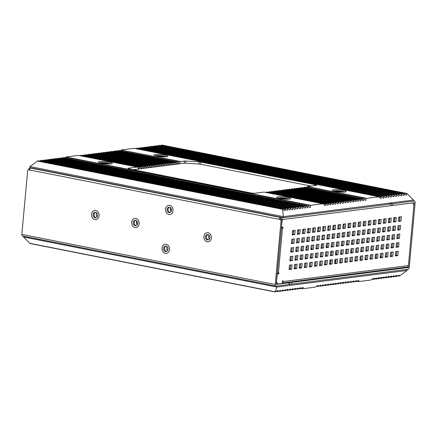 <?xml version="1.0" encoding="UTF-8"?>
<svg xmlns="http://www.w3.org/2000/svg" width="437" height="437" viewBox="0 0 437 437"><rect width="100%" height="100%" fill="white"/><g stroke="black" fill="none" stroke-linecap="round" stroke-linejoin="round"><path stroke-width="0.66" d="M207.242 241.808A4.61 3.753 82.7 0 1 203.888 237.138A4.61 3.753 82.7 0 1 207.072 232.703A4.61 3.753 82.7 0 1 208.072 232.735A4.61 3.753 82.7 0 1 211.426 237.406A4.61 3.753 82.7 0 1 208.241 241.847A4.61 3.753 82.7 0 1 207.242 241.808M207.903 234.576A2.742 2.234 82.7 0 1 209.897 237.351A2.742 2.234 82.7 0 1 208.007 239.995A2.742 2.234 82.7 0 1 207.411 239.973A2.742 2.234 82.7 0 1 205.417 237.193A2.742 2.234 82.7 0 1 207.307 234.554A2.742 2.234 82.7 0 1 207.903 234.576A2.742 2.234 82.7 0 1 209.897 237.351A2.742 2.234 82.7 0 1 208.007 239.995A2.742 2.234 82.7 0 1 207.411 239.973A2.742 2.234 82.7 0 1 205.417 237.193A2.742 2.234 82.7 0 1 207.307 234.554A2.742 2.234 82.7 0 1 207.903 234.576M208.995 235.166A2.742 2.234 -97.3 0 0 209.481 238.979M165.934 246.069A2.742 2.234 -97.3 0 0 164.558 248.888A2.742 2.234 -97.3 0 0 166.53 251.357A2.742 2.234 -97.3 0 0 166.612 251.368M166.011 246.086A2.742 2.234 82.7 0 1 168.005 248.861A2.742 2.234 82.7 0 1 166.115 251.504A2.742 2.234 82.7 0 1 165.519 251.483A2.742 2.234 82.7 0 1 163.525 248.702A2.742 2.234 82.7 0 1 165.415 246.064A2.742 2.234 82.7 0 1 166.011 246.086A2.742 2.234 82.7 0 1 168.005 248.861A2.742 2.234 82.7 0 1 166.115 251.504A2.742 2.234 82.7 0 1 165.519 251.483A2.742 2.234 82.7 0 1 163.525 248.702A2.742 2.234 82.7 0 1 165.415 246.064A2.742 2.234 82.7 0 1 166.011 246.086M95.485 212.349A2.742 2.234 -97.3 0 0 94.102 215.168A2.742 2.234 -97.3 0 0 96.08 217.637A2.742 2.234 -97.3 0 0 96.156 217.648M95.561 212.366A2.742 2.234 82.7 0 1 97.555 215.146A2.742 2.234 82.7 0 1 95.659 217.784A2.742 2.234 82.7 0 1 95.069 217.763A2.742 2.234 82.7 0 1 93.07 214.982A2.742 2.234 82.7 0 1 94.966 212.344A2.742 2.234 82.7 0 1 95.561 212.366A2.742 2.234 82.7 0 1 97.555 215.146A2.742 2.234 82.7 0 1 95.659 217.784A2.742 2.234 82.7 0 1 95.069 217.763A2.742 2.234 82.7 0 1 93.07 214.982A2.742 2.234 82.7 0 1 94.966 212.344A2.742 2.234 82.7 0 1 95.561 212.366M169.474 207.187A2.742 2.234 -97.3 0 0 168.092 210.006A2.742 2.234 -97.3 0 0 170.069 212.469A2.742 2.234 -97.3 0 0 170.146 212.486M169.551 207.198A2.742 2.234 82.7 0 1 171.544 209.978A2.742 2.234 82.7 0 1 169.649 212.622A2.742 2.234 82.7 0 1 169.059 212.601A2.742 2.234 82.7 0 1 167.06 209.82A2.742 2.234 82.7 0 1 168.955 207.176A2.742 2.234 82.7 0 1 169.551 207.198A2.742 2.234 82.7 0 1 171.544 209.978A2.742 2.234 82.7 0 1 169.649 212.622A2.742 2.234 82.7 0 1 169.059 212.601A2.742 2.234 82.7 0 1 167.06 209.82A2.742 2.234 82.7 0 1 168.955 207.176A2.742 2.234 82.7 0 1 169.551 207.198M135.607 220.281A2.742 2.234 -97.3 0 0 134.225 223.099A2.742 2.234 -97.3 0 0 136.202 225.568A2.742 2.234 -97.3 0 0 136.278 225.579M135.683 220.297A2.742 2.234 82.7 0 1 137.677 223.078A2.742 2.234 82.7 0 1 135.781 225.716A2.742 2.234 82.7 0 1 135.191 225.694A2.742 2.234 82.7 0 1 133.192 222.919A2.742 2.234 82.7 0 1 135.088 220.275A2.742 2.234 82.7 0 1 135.683 220.297A2.742 2.234 82.7 0 1 137.677 223.078A2.742 2.234 82.7 0 1 135.781 225.716A2.742 2.234 82.7 0 1 135.191 225.694A2.742 2.234 82.7 0 1 133.192 222.919A2.742 2.234 82.7 0 1 135.088 220.275A2.742 2.234 82.7 0 1 135.683 220.297M207.826 234.56A2.742 2.234 -97.3 0 0 206.45 237.378A2.742 2.234 -97.3 0 0 208.422 239.847A2.742 2.234 -97.3 0 0 208.498 239.858M280.849 219.308L281.264 219.39A1.098 0.896 82.7 0 1 282.056 220.647L276.255 284.372L289.152 282.728A2.196 0.333 -174.8 0 0 289.556 282.575A2.196 0.333 -174.8 0 0 288.633 282.215L288.524 282.193M281.772 217.44L281.013 217.539A1.753 1.431 82.7 0 1 282.28 219.549L391.131 205.658A1.753 1.431 -97.3 0 0 390.558 204.024M391.131 205.658L412.2 202.97M31.038 167.874L30.087 167.994A1.753 1.431 -97.3 0 1 30.47 168.01L30.699 168.098A1.753 0.983 101.2 0 0 29.53 169.955L279.358 219.341A1.753 0.983 -78.8 0 1 280.527 217.484L280.499 219.199M22.702 236.007A1.753 0.983 -78.8 0 1 22.522 236.002A1.753 0.983 -78.8 0 1 21.85 234.407L27.651 170.681A1.098 0.896 82.7 0 1 28.4 169.769L29.416 169.638A1.098 0.896 82.7 0 1 29.574 169.638M280.368 219.216L279.358 219.341L280.248 219.521A1.098 0.896 82.7 0 1 281.046 220.778L282.056 220.647M277.244 273.535L277.462 273.01M281.412 227.737L281.619 227.322M297.351 233.817L298.411 233.68L298.761 229.829M292.293 234.461L293.353 234.325L293.702 230.474M302.409 233.172L303.469 233.036L303.819 229.185M307.462 232.528L308.522 232.391L308.872 228.54M312.521 231.883L313.58 231.747L313.93 227.895M317.579 231.233L318.639 231.102L318.988 227.251M322.637 230.589L323.697 230.452L324.046 226.606M327.69 229.944L328.75 229.807L329.099 225.956M332.748 229.299L333.808 229.163L334.158 225.312M337.806 228.655L338.866 228.518L339.216 224.667M342.865 228.01L343.924 227.874L344.274 224.023M347.918 227.366L348.977 227.229L349.327 223.378M352.976 226.716L354.036 226.585L354.385 222.733M358.034 226.071L359.094 225.94L359.443 222.089M363.092 225.426L364.152 225.29L364.502 221.439M368.145 224.782L369.205 224.645L369.555 220.794M373.203 224.137L374.263 224.001L374.613 220.15M378.262 223.493L379.321 223.356L379.671 219.505M383.32 222.848L384.38 222.712L384.729 218.861M388.373 222.198L389.433 222.067L389.782 218.216M393.431 221.554L394.491 221.422L394.84 217.571M398.489 220.909L399.549 220.772L399.899 216.921M291.506 243.103L292.566 242.967L292.916 239.115M296.565 242.459L297.624 242.322L297.974 238.471M301.623 241.814L302.683 241.677L303.032 237.826M306.676 241.164L307.735 241.033L308.09 237.182M311.734 240.519L312.794 240.388L313.143 236.537M316.792 239.875L317.852 239.738L318.202 235.893M321.851 239.23L322.91 239.094L323.26 235.243M326.903 238.586L327.963 238.449L328.318 234.598M331.962 237.941L333.021 237.804L333.371 233.953M337.02 237.296L338.08 237.16L338.429 233.309M342.078 236.652L343.138 236.515L343.487 232.664M347.131 236.002L348.191 235.871L348.54 232.02M352.189 235.357L353.249 235.226L353.599 231.375M357.248 234.713L358.307 234.576L358.657 230.725M362.306 234.068L363.366 233.932L363.715 230.081M367.359 233.424L368.418 233.287L368.768 229.436M372.417 232.779L373.477 232.642L373.826 228.791M377.475 232.134L378.535 231.998L378.884 228.147M382.533 231.484L383.593 231.353L383.943 227.502M387.586 230.84L388.646 230.709L388.996 226.858M392.644 230.195L393.704 230.059L394.054 226.208M397.703 229.551L398.762 229.414L399.112 225.563M290.72 251.745L291.779 251.608L292.129 247.757M295.778 251.1L296.838 250.964L297.187 247.113M300.836 250.45L301.896 250.319L302.246 246.468M305.895 249.806L306.949 249.674L307.304 245.823M310.947 249.161L312.007 249.024L312.357 245.173M316.006 248.516L317.065 248.38L317.415 244.529M321.064 247.872L322.124 247.735L322.473 243.884M326.117 247.227L327.176 247.091L327.531 243.24M331.175 246.583L332.235 246.446L332.584 242.595M336.233 245.933L337.293 245.802L337.643 241.951M341.292 245.288L342.351 245.157L342.701 241.306M346.344 244.644L347.404 244.507L347.759 240.661M351.403 243.999L352.462 243.862L352.812 240.011M356.461 243.354L357.521 243.218L357.87 239.367M361.519 242.71L362.579 242.573L362.928 238.722M366.572 242.065L367.632 241.929L367.987 238.078M371.63 241.421L372.69 241.284L373.04 237.433M376.689 240.771L377.748 240.64L378.098 236.788M381.747 240.126L382.807 239.995L383.156 236.144M386.8 239.481L387.859 239.345L388.214 235.494M391.858 238.837L392.918 238.7L393.267 234.849M396.916 238.192L397.976 238.056L398.326 234.205M289.933 260.386L290.993 260.25L291.342 256.399M294.991 259.736L296.051 259.605L296.401 255.754M300.05 259.092L301.109 258.961L301.459 255.11M305.108 258.447L306.162 258.311L306.517 254.46M310.161 257.803L311.22 257.666L311.57 253.815M315.219 257.158L316.279 257.022L316.628 253.17M320.277 256.514L321.337 256.377L321.687 252.526M325.336 255.869L326.39 255.732L326.745 251.881M330.388 255.219L331.448 255.088L331.798 251.237M335.447 254.574L336.506 254.443L336.856 250.592M340.505 253.93L341.565 253.793L341.914 249.942M345.563 253.285L346.617 253.149L346.973 249.298M350.616 252.641L351.676 252.504L352.025 248.653M355.674 251.996L356.734 251.859L357.084 248.008M360.733 251.351L361.792 251.215L362.142 247.364M365.791 250.707L366.845 250.57L367.2 246.719M370.844 250.057L371.903 249.926L372.253 246.075M375.902 249.412L376.962 249.276L377.311 245.43M380.96 248.768L382.02 248.631L382.37 244.78M386.013 248.123L387.073 247.987L387.428 244.136M391.071 247.479L392.131 247.342L392.481 243.491M396.13 246.834L397.189 246.697L397.539 242.846M289.147 269.023L290.206 268.892L290.556 265.041M294.205 268.378L295.265 268.247L295.614 264.396M299.263 267.734L300.323 267.597L300.672 263.746M304.321 267.089L305.376 266.952L305.731 263.101M309.374 266.444L310.434 266.308L310.783 262.457M314.432 265.8L315.492 265.663L315.842 261.812M319.491 265.155L320.55 265.019L320.9 261.168M324.549 264.505L325.603 264.374L325.958 260.523M329.602 263.861L330.662 263.73L331.011 259.878M334.66 263.216L335.72 263.079L336.069 259.228M339.718 262.571L340.778 262.435L341.128 258.584M344.777 261.927L345.831 261.79L346.186 257.939M349.829 261.282L350.889 261.146L351.239 257.295M354.888 260.638L355.947 260.501L356.297 256.65M359.946 259.988L361.006 259.857L361.355 256.006M365.004 259.343L366.059 259.212L366.414 255.361M370.057 258.699L371.117 258.562L371.466 254.711M375.115 258.054L376.175 257.917L376.525 254.066M380.174 257.409L381.233 257.273L381.583 253.422M385.232 256.765L386.286 256.628L386.641 252.777M390.285 256.12L391.344 255.984L391.694 252.133M395.343 255.476L396.403 255.339L396.752 251.488M281.013 217.539L280.652 217.468M30.087 167.994A1.753 1.431 -97.3 0 0 28.886 169.458L28.864 169.709M137.092 221.259L136.557 221.324M28.4 169.769A1.098 0.896 82.7 0 1 28.64 169.775L29.53 169.955M289.556 282.575L289.398 284.301A2.196 0.333 5.2 0 1 288.994 284.454L276.097 286.098A1.753 0.983 -78.8 0 1 275.916 286.093A1.753 0.983 -78.8 0 1 275.244 284.503L281.046 220.778M282.378 282.974L407.213 267.045A1.753 1.431 -97.3 0 0 408.42 265.587L283.007 281.586L283.083 280.723L282.581 280.789L282.346 283.384L277.664 283.979L276.315 283.711M283.007 281.586A1.753 1.431 82.7 0 1 282.395 282.799M408.42 265.587L413.921 205.1L412.856 203.101M282.28 219.549L281.45 227.3M281.586 227.715L283.012 227.999L283.089 227.131L281.57 227.327M281.379 228.07L283.012 227.999M277.419 273.513L278.844 273.791L278.921 272.928L278.418 272.994L282.504 228.059M277.293 273.005L278.418 272.994M277.205 273.961L278.844 273.791M277.326 273.988L276.474 281.958M276.599 281.98L277.664 283.979M299.837 233.964L297.307 234.287L297.701 229.966L300.23 229.643L299.837 233.964L298.411 233.68M294.778 234.609L292.249 234.931L292.643 230.61L295.172 230.288L294.778 234.609L293.353 234.325M304.895 233.32L302.366 233.642L302.759 229.321L305.288 228.999L304.895 233.32L303.469 233.036M309.948 232.675L307.424 232.997L307.817 228.677L310.341 228.354L309.948 232.675L308.522 232.391M315.006 232.025L312.477 232.347L312.87 228.032L315.399 227.704L315.006 232.025L313.58 231.747M320.064 231.381L317.535 231.703L317.928 227.382L320.458 227.06L320.064 231.381L318.639 231.102M325.123 230.736L322.593 231.058L322.987 226.737L325.516 226.415L325.123 230.736L323.697 230.452M330.175 230.091L327.652 230.414L328.045 226.093L330.569 225.771L330.175 230.091L328.75 229.807M335.234 229.447L332.704 229.769L333.098 225.448L335.627 225.126L335.234 229.447L333.808 229.163M340.292 228.802L337.763 229.125L338.156 224.804L340.685 224.481L340.292 228.802L338.866 228.518M345.35 228.158L342.821 228.48L343.214 224.159L345.743 223.837L345.35 228.158L343.924 227.874M350.403 227.508L347.879 227.835L348.273 223.515L350.796 223.192L350.403 227.508L348.977 227.229M355.461 226.863L352.932 227.185L353.325 222.865L355.855 222.542L355.461 226.863L354.036 226.585M360.52 226.219L357.99 226.541L358.384 222.22L360.913 221.898L360.52 226.219L359.094 225.94M365.578 225.574L363.049 225.896L363.442 221.575L365.971 221.253L365.578 225.574L364.152 225.29M370.631 224.929L368.107 225.252L368.5 220.931L371.024 220.609L370.631 224.929L369.205 224.645M375.689 224.285L373.16 224.607L373.553 220.286L376.082 219.964L375.689 224.285L374.263 224.001M380.747 223.64L378.218 223.963L378.611 219.642L381.14 219.319L380.747 223.64L379.321 223.356M385.805 222.99L383.276 223.318L383.67 218.997L386.199 218.675L385.805 222.99L384.38 222.712M390.858 222.346L388.335 222.668L388.728 218.347L391.252 218.025L390.858 222.346L389.433 222.067M395.917 221.701L393.387 222.023L393.781 217.702L396.31 217.38L395.917 221.701L394.491 221.422M400.975 221.056L398.446 221.379L398.839 217.058L401.368 216.736L400.975 221.056L399.549 220.772M293.992 243.251L291.463 243.573L291.856 239.252L294.385 238.93L293.992 243.251L292.566 242.967M299.05 242.606L296.521 242.928L296.914 238.607L299.443 238.285L299.05 242.606L297.624 242.322M304.108 241.961L301.579 242.284L301.972 237.963L304.502 237.641L304.108 241.961L302.683 241.677M309.167 241.311L306.637 241.634L307.031 237.318L309.554 236.991L309.167 241.311L307.735 241.033M314.219 240.667L311.69 240.989L312.084 236.668L314.613 236.346L314.219 240.667L312.794 240.388M319.278 240.022L316.749 240.345L317.142 236.024L319.671 235.701L319.278 240.022L317.852 239.738M324.336 239.378L321.807 239.7L322.2 235.379L324.729 235.057L324.336 239.378L322.91 239.094M329.394 238.733L326.865 239.055L327.258 234.735L329.782 234.412L329.394 238.733L327.963 238.449M334.447 238.089L331.918 238.411L332.311 234.09L334.84 233.768L334.447 238.089L333.021 237.804M339.505 237.444L336.976 237.766L337.369 233.445L339.899 233.123L339.505 237.444L338.08 237.16M344.564 236.794L342.034 237.116L342.428 232.801L344.957 232.473L344.564 236.794L343.138 236.515M349.616 236.149L347.093 236.472L347.486 232.151L350.01 231.828L349.616 236.149L348.191 235.871M354.675 235.505L352.146 235.827L352.539 231.506L355.068 231.184L354.675 235.505L353.249 235.226M359.733 234.86L357.204 235.182L357.597 230.862L360.126 230.539L359.733 234.86L358.307 234.576M364.791 234.216L362.262 234.538L362.655 230.217L365.185 229.895L364.791 234.216L363.366 233.932M369.844 233.571L367.32 233.893L367.714 229.572L370.237 229.25L369.844 233.571L368.418 233.287M374.902 232.926L372.373 233.249L372.766 228.928L375.296 228.606L374.902 232.926L373.477 232.642M379.961 232.276L377.431 232.604L377.825 228.283L380.354 227.961L379.961 232.276L378.535 231.998M385.019 231.632L382.49 231.954L382.883 227.633L385.412 227.311L385.019 231.632L383.593 231.353M390.072 230.987L387.548 231.31L387.941 226.989L390.465 226.666L390.072 230.987L388.646 230.709M395.13 230.343L392.601 230.665L392.994 226.344L395.523 226.022L395.13 230.343L393.704 230.059M400.188 229.698L397.659 230.02L398.052 225.7L400.582 225.377L400.188 229.698L398.762 229.414M293.205 251.892L290.676 252.215L291.069 247.894L293.598 247.571L293.205 251.892L291.779 251.608M298.263 251.242L295.734 251.57L296.128 247.249L298.657 246.927L298.263 251.242L296.838 250.964M303.322 250.598L300.793 250.92L301.186 246.605L303.715 246.277L303.322 250.598L301.896 250.319M308.38 249.953L305.851 250.275L306.244 245.955L308.773 245.632L308.38 249.953L306.949 249.674M313.433 249.308L310.904 249.631L311.297 245.31L313.826 244.988L313.433 249.308L312.007 249.024M318.491 248.664L315.962 248.986L316.355 244.665L318.884 244.343L318.491 248.664L317.065 248.38M323.549 248.019L321.02 248.342L321.413 244.021L323.943 243.699L323.549 248.019L322.124 247.735M328.608 247.375L326.078 247.697L326.472 243.376L329.001 243.054L328.608 247.375L327.176 247.091M333.66 246.73L331.131 247.052L331.525 242.732L334.054 242.409L333.66 246.73L332.235 246.446M338.719 246.08L336.19 246.402L336.583 242.087L339.112 241.759L338.719 246.08L337.293 245.802M343.777 245.436L341.248 245.758L341.641 241.437L344.17 241.115L343.777 245.436L342.351 245.157M348.835 244.791L346.306 245.113L346.699 240.792L349.229 240.47L348.835 244.791L347.404 244.507M353.888 244.146L351.359 244.469L351.752 240.148L354.281 239.826L353.888 244.146L352.462 243.862M358.946 243.502L356.417 243.824L356.811 239.503L359.34 239.181L358.946 243.502L357.521 243.218M364.005 242.857L361.475 243.18L361.869 238.859L364.398 238.536L364.005 242.857L362.579 242.573M369.063 242.213L366.534 242.535L366.927 238.214L369.451 237.892L369.063 242.213L367.632 241.929M374.116 241.563L371.587 241.885L371.98 237.57L374.509 237.242L374.116 241.563L372.69 241.284M379.174 240.918L376.645 241.24L377.038 236.92L379.567 236.597L379.174 240.918L377.748 240.64M384.232 240.274L381.703 240.596L382.096 236.275L384.626 235.953L384.232 240.274L382.807 239.995M389.291 239.629L386.761 239.951L387.155 235.63L389.678 235.308L389.291 239.629L387.859 239.345M394.343 238.984L391.814 239.307L392.207 234.986L394.737 234.664L394.343 238.984L392.918 238.7M399.402 238.34L396.872 238.662L397.266 234.341L399.795 234.019L399.402 238.34L397.976 238.056M292.419 260.528L289.889 260.856L290.283 256.535L292.812 256.213L292.419 260.528L290.993 260.25M297.477 259.884L294.948 260.206L295.341 255.885L297.87 255.563L297.477 259.884L296.051 259.605M302.535 259.239L300.006 259.562L300.399 255.241L302.928 254.918L302.535 259.239L301.109 258.961M307.593 258.595L305.064 258.917L305.458 254.596L307.987 254.274L307.593 258.595L306.162 258.311M312.646 257.95L310.117 258.272L310.51 253.952L313.039 253.629L312.646 257.95L311.22 257.666M317.704 257.306L315.175 257.628L315.569 253.307L318.098 252.985L317.704 257.306L316.279 257.022M322.763 256.661L320.234 256.983L320.627 252.662L323.156 252.34L322.763 256.661L321.337 256.377M327.821 256.011L325.292 256.339L325.685 252.018L328.214 251.696L327.821 256.011L326.39 255.732M332.874 255.366L330.345 255.689L330.738 251.373L333.267 251.046L332.874 255.366L331.448 255.088M337.932 254.722L335.403 255.044L335.796 250.723L338.325 250.401L337.932 254.722L336.506 254.443M342.99 254.077L340.461 254.4L340.855 250.079L343.384 249.756L342.99 254.077L341.565 253.793M348.049 253.433L345.52 253.755L345.913 249.434L348.442 249.112L348.049 253.433L346.617 253.149M353.101 252.788L350.572 253.11L350.966 248.79L353.495 248.467L353.101 252.788L351.676 252.504M358.16 252.144L355.631 252.466L356.024 248.145L358.553 247.823L358.16 252.144L356.734 251.859M363.218 251.499L360.689 251.821L361.082 247.5L363.611 247.178L363.218 251.499L361.792 251.215M368.276 250.849L365.747 251.171L366.14 246.856L368.67 246.528L368.276 250.849L366.845 250.57M373.329 250.204L370.8 250.527L371.193 246.206L373.722 245.884L373.329 250.204L371.903 249.926M378.387 249.56L375.858 249.882L376.252 245.561L378.781 245.239L378.387 249.56L376.962 249.276M383.446 248.915L380.917 249.237L381.31 244.917L383.839 244.594L383.446 248.915L382.02 248.631M388.504 248.271L385.975 248.593L386.368 244.272L388.897 243.95L388.504 248.271L387.073 247.987M393.557 247.626L391.028 247.948L391.421 243.627L393.95 243.305L393.557 247.626L392.131 247.342M398.615 246.981L396.086 247.304L396.479 242.983L399.008 242.661L398.615 246.981L397.189 246.697M291.632 269.17L289.108 269.492L289.502 265.172L292.025 264.849L291.632 269.17L290.206 268.892M296.69 268.526L294.161 268.848L294.554 264.527L297.084 264.205L296.69 268.526L295.265 268.247M301.748 267.881L299.219 268.203L299.613 263.882L302.142 263.56L301.748 267.881L300.323 267.597M306.807 267.236L304.278 267.559L304.671 263.238L307.2 262.916L306.807 267.236L305.376 266.952M311.86 266.592L309.336 266.914L309.724 262.593L312.253 262.271L311.86 266.592L310.434 266.308M316.918 265.947L314.389 266.27L314.782 261.949L317.311 261.626L316.918 265.947L315.492 265.663M321.976 265.297L319.447 265.625L319.84 261.304L322.369 260.982L321.976 265.297L320.55 265.019M327.034 264.653L324.505 264.975L324.899 260.654L327.428 260.332L327.034 264.653L325.603 264.374M332.087 264.008L329.564 264.33L329.951 260.01L332.481 259.687L332.087 264.008L330.662 263.73M337.146 263.364L334.616 263.686L335.01 259.365L337.539 259.043L337.146 263.364L335.72 263.079M342.204 262.719L339.675 263.041L340.068 258.72L342.597 258.398L342.204 262.719L340.778 262.435M347.262 262.074L344.733 262.397L345.126 258.076L347.655 257.754L347.262 262.074L345.831 261.79M352.315 261.43L349.786 261.752L350.179 257.431L352.708 257.109L352.315 261.43L350.889 261.146M357.373 260.785L354.844 261.108L355.237 256.787L357.766 256.464L357.373 260.785L355.947 260.501M362.431 260.135L359.902 260.457L360.296 256.142L362.825 255.814L362.431 260.135L361.006 259.857M367.49 259.491L364.961 259.813L365.354 255.492L367.883 255.17L367.49 259.491L366.059 259.212M372.543 258.846L370.013 259.168L370.407 254.847L372.936 254.525L372.543 258.846L371.117 258.562M377.601 258.201L375.072 258.524L375.465 254.203L377.994 253.881L377.601 258.201L376.175 257.917M382.659 257.557L380.13 257.879L380.523 253.558L383.052 253.236L382.659 257.557L381.233 257.273M387.717 256.912L385.188 257.235L385.581 252.914L388.111 252.591L387.717 256.912L386.286 256.628M392.77 256.268L390.241 256.59L390.634 252.269L393.163 251.947L392.77 256.268L391.344 255.984M397.828 255.618L395.299 255.94L395.693 251.625L398.222 251.297L397.828 255.618L396.403 255.339M137.671 222.892L136.41 223.056M168.89 214.436A4.61 3.753 82.7 0 1 165.536 209.765A4.61 3.753 82.7 0 1 168.72 205.33A4.61 3.753 82.7 0 1 169.714 205.363A4.61 3.753 82.7 0 1 173.068 210.033A4.61 3.753 82.7 0 1 169.889 214.474A4.61 3.753 82.7 0 1 168.89 214.436M170.643 207.793A2.742 2.234 -97.3 0 0 171.129 211.606M94.9 219.598A4.61 3.753 82.7 0 1 91.546 214.933A4.61 3.753 82.7 0 1 94.731 210.492A4.61 3.753 82.7 0 1 95.725 210.53A4.61 3.753 82.7 0 1 99.079 215.201A4.61 3.753 82.7 0 1 95.9 219.636A4.61 3.753 82.7 0 1 94.9 219.598M96.653 212.956A2.742 2.234 -97.3 0 0 97.14 216.768M165.35 253.318A4.61 3.753 82.7 0 1 162.001 248.648A4.61 3.753 82.7 0 1 165.181 244.212A4.61 3.753 82.7 0 1 166.18 244.245A4.61 3.753 82.7 0 1 169.534 248.915A4.61 3.753 82.7 0 1 166.35 253.356A4.61 3.753 82.7 0 1 165.35 253.318M167.103 246.676A2.742 2.234 -97.3 0 0 167.59 250.488M135.022 227.535A4.61 3.753 82.7 0 1 131.668 222.865A4.61 3.753 82.7 0 1 134.853 218.424A4.61 3.753 82.7 0 1 135.847 218.462A4.61 3.753 82.7 0 1 139.201 223.132A4.61 3.753 82.7 0 1 136.022 227.568A4.61 3.753 82.7 0 1 135.022 227.535M136.776 220.887A2.742 2.234 -97.3 0 0 137.262 224.7M171.544 209.957L170.239 209.694M399.817 217.834L398.757 217.97M394.758 218.478L393.699 218.615M389.7 219.128L388.64 219.259M384.642 219.773L383.588 219.904M379.589 220.417L378.529 220.554M374.531 221.062L373.471 221.198M369.473 221.706L368.413 221.843M364.42 222.351L363.36 222.488M359.361 222.996L358.302 223.132M354.303 223.646L353.243 223.777M349.245 224.29L348.185 224.421M344.192 224.935L343.132 225.071M339.134 225.579L338.074 225.716M334.076 226.224L333.016 226.361M329.017 226.869L327.958 227.005M323.964 227.513L322.905 227.65M318.906 228.163L317.846 228.294M313.848 228.808L312.788 228.939M308.79 229.452L307.73 229.589M303.737 230.097L302.677 230.233M298.679 230.741L297.619 230.878M293.62 231.386L292.561 231.523M348.502 232.44L347.448 232.571M343.449 233.085L342.389 233.216M338.391 233.729L337.331 233.866M333.333 234.374L332.273 234.511M328.28 235.019L327.22 235.155M323.222 235.663L322.162 235.8M279.598 198.502A7.025 1.071 -174.8 0 1 276.714 197.519A7.025 1.071 -174.8 0 1 280.002 196.743A7.025 1.071 -174.8 0 1 287.688 197.469A7.025 1.071 -174.8 0 1 290.539 198.775A7.025 1.071 -174.8 0 1 279.598 198.502M344.973 192.012A7.025 1.071 -174.8 0 1 337.621 191.783A7.025 1.071 -174.8 0 1 332.344 190.423A7.025 1.071 -174.8 0 1 333.562 189.756A7.025 1.071 -174.8 0 1 341.942 190.133A7.025 1.071 -174.8 0 1 346.164 191.679A7.025 1.071 -174.8 0 1 344.973 192.012M156.899 156.151A7.025 1.071 -174.8 0 1 154.021 155.168A7.025 1.071 -174.8 0 1 157.304 154.392A7.025 1.071 -174.8 0 1 164.989 155.119A7.025 1.071 -174.8 0 1 167.841 156.424A7.025 1.071 -174.8 0 1 156.899 156.151M101.275 163.247A7.025 1.071 -174.8 0 1 98.396 162.264A7.025 1.071 -174.8 0 1 101.679 161.488A7.025 1.071 -174.8 0 1 109.365 162.214A7.025 1.071 -174.8 0 1 112.216 163.525A7.025 1.071 -174.8 0 1 101.275 163.247M283.198 217.724L413.413 201.107L413.511 200.026L283.296 216.643L283.198 217.724L29.803 167.628L29.902 166.552L283.296 216.643L282.646 209.531L283.181 209.41L284.596 210.689L285.137 210.618L284.596 210.689M29.902 166.552L37.953 160.816L282.876 209.236M39.374 161.095L40.013 160.658L285.121 209.11L285.137 210.618L284.35 210.465M40.548 160.587L40.013 160.658L40.548 160.587M41.941 160.745L42.542 160.33L288.185 208.722L289.655 210.039L290.19 209.973L289.655 210.039M43.077 160.264L42.542 160.33L43.077 160.264M44.47 160.423L45.066 160.008L290.714 208.4L292.184 209.716L292.719 209.651L292.184 209.716M45.606 159.942L45.066 160.008L45.606 159.942M46.999 160.1L47.595 159.685L293.243 208.078L294.713 209.394L295.248 209.328L294.713 209.394M48.136 159.62L47.595 159.685L48.136 159.62M49.528 159.778L50.124 159.363L295.773 207.755L297.242 209.072L297.777 209.006L297.242 209.072M50.659 159.297L50.124 159.363L50.659 159.297M52.052 159.456L52.653 159.041L298.302 207.428L299.771 208.749L300.306 208.684L299.771 208.749M53.188 158.975L52.653 159.041L53.188 158.975M54.581 159.134L55.182 158.718L300.825 207.105L302.3 208.427L302.836 208.356L302.3 208.427M55.718 158.653L55.182 158.718L55.718 158.653M57.11 158.806L57.711 158.396L303.354 206.783L304.824 208.105L305.365 208.034L304.824 208.105M58.247 158.325L57.711 158.396L58.247 158.325M59.64 158.484L60.24 158.074L305.884 206.461L307.353 207.783L307.888 207.712L307.353 207.783M60.776 158.003L60.24 158.074L60.776 158.003M62.169 158.161L62.77 157.752L308.413 206.138L309.882 207.46L310.417 207.389L309.882 207.46M63.305 157.681L62.77 157.752L63.305 157.681M64.698 157.839L65.665 157.178L310.401 205.559L310.554 205.308L66.08 156.976L65.665 157.178M128.598 168.731L128.647 168.163L137.344 167.054L78.409 155.403L66.08 156.976M80.118 155.73L80.468 155.49L139.714 167.207A0.661 0.371 -78.8 0 1 140.069 166.983A0.661 0.371 -78.8 0 1 140.255 167.136L140.867 168.289A0.661 0.371 -78.8 0 0 141.053 168.442A0.661 0.371 -78.8 0 0 141.402 168.218L142.243 166.885A0.661 0.371 -78.8 0 1 142.599 166.661A0.661 0.371 -78.8 0 1 142.784 166.814L143.396 167.966A0.661 0.371 -78.8 0 0 143.576 168.119A0.661 0.371 -78.8 0 0 143.931 167.895L144.773 166.563A0.661 0.371 -78.8 0 1 145.128 166.339A0.661 0.371 -78.8 0 1 145.308 166.492L145.925 167.644A0.661 0.371 -78.8 0 0 146.105 167.797A0.661 0.371 -78.8 0 0 146.461 167.573L147.302 166.24A0.661 0.371 -78.8 0 1 147.657 166.016A0.661 0.371 -78.8 0 1 147.837 166.169L148.454 167.322A0.661 0.371 -78.8 0 0 148.635 167.475A0.661 0.371 -78.8 0 0 148.99 167.251L149.831 165.913A0.661 0.371 -78.8 0 1 150.186 165.694A0.661 0.371 -78.8 0 1 150.366 165.847L150.983 167A0.661 0.371 -78.8 0 0 151.164 167.153A0.661 0.371 -78.8 0 0 151.519 166.929L152.36 165.59A0.661 0.371 -78.8 0 1 152.715 165.372A0.661 0.371 -78.8 0 1 152.895 165.525L153.513 166.677A0.661 0.371 -78.8 0 0 153.693 166.83A0.661 0.371 -78.8 0 0 154.048 166.606L154.889 165.268A0.661 0.371 -78.8 0 1 155.244 165.049A0.661 0.371 -78.8 0 1 155.425 165.202L156.036 166.35A0.661 0.371 -78.8 0 0 156.222 166.508A0.661 0.371 -78.8 0 0 156.577 166.284L157.418 164.946A0.661 0.371 -78.8 0 1 157.768 164.727A0.661 0.371 -78.8 0 1 157.954 164.88L158.565 166.027A0.661 0.371 -78.8 0 0 158.751 166.186A0.661 0.371 -78.8 0 0 159.101 165.962L158.462 165.836M81.003 155.425L80.468 155.49L81.003 155.425M82.396 155.583L82.997 155.168L142.243 166.885M83.533 155.102L82.997 155.168L83.533 155.102M84.925 155.261L85.521 154.845L144.773 166.563M86.062 154.78L85.521 154.845L86.062 154.78M87.455 154.938L88.05 154.523L147.302 166.24M88.591 154.458L88.05 154.523L88.591 154.458M89.984 154.616L90.579 154.201L149.831 165.913M91.115 154.135L90.579 154.201L91.115 154.135M92.507 154.294L93.108 153.879L152.36 165.59M93.644 153.813L93.108 153.879L93.644 153.813M95.037 153.966L95.637 153.556L154.889 165.268M96.173 153.485L95.637 153.556L96.173 153.485M97.566 153.644L98.167 153.234L157.418 164.946M98.702 153.163L98.167 153.234L98.702 153.163M100.095 153.321L100.696 152.912L159.942 164.623A0.661 0.371 -78.8 0 1 160.297 164.405A0.661 0.371 -78.8 0 1 160.483 164.558L161.095 165.705A0.661 0.371 -78.8 0 0 161.28 165.858A0.661 0.371 -78.8 0 0 161.63 165.639L160.991 165.514M101.231 152.841L100.696 152.912L101.231 152.841M102.624 152.999L103.225 152.589L162.471 164.301A0.661 0.371 -78.8 0 1 162.826 164.083A0.661 0.371 -78.8 0 1 163.012 164.236L163.624 165.383A0.661 0.371 -78.8 0 0 163.804 165.536A0.661 0.371 -78.8 0 0 164.159 165.317L163.52 165.191M103.76 152.518L103.225 152.589L103.76 152.518M105.153 152.677L105.749 152.267L165 163.979A0.661 0.371 -78.8 0 1 165.355 163.755A0.661 0.371 -78.8 0 1 165.536 163.913L166.153 165.06A0.661 0.371 -78.8 0 0 166.333 165.213A0.661 0.371 -78.8 0 0 166.688 164.995L166.049 164.864M106.289 152.196L105.749 152.267L106.289 152.196M107.682 152.355L108.278 151.945L167.529 163.657A0.661 0.371 -78.8 0 1 167.884 163.433A0.661 0.371 -78.8 0 1 168.065 163.585L168.682 164.738A0.661 0.371 -78.8 0 0 168.862 164.891A0.661 0.371 -78.8 0 0 169.217 164.673L168.578 164.541M108.818 151.874L108.278 151.945L108.818 151.874M110.211 152.032L110.807 151.623L170.059 163.334A0.661 0.371 -78.8 0 1 170.414 163.11A0.661 0.371 -78.8 0 1 170.594 163.263L171.211 164.416A0.661 0.371 -78.8 0 0 171.391 164.569A0.661 0.371 -78.8 0 0 171.746 164.35L171.107 164.219M111.342 151.552L110.807 151.623L111.342 151.552M112.735 151.71L113.336 151.295L172.588 163.012A0.661 0.371 -78.8 0 1 172.943 162.788A0.661 0.371 -78.8 0 1 173.123 162.941L173.74 164.093A0.661 0.371 -78.8 0 0 173.921 164.246A0.661 0.371 -78.8 0 0 174.276 164.022L173.631 163.897M113.871 151.229L113.336 151.295L113.871 151.229M115.264 151.388L115.865 150.973L175.117 162.69A0.661 0.371 -78.8 0 1 175.472 162.466A0.661 0.371 -78.8 0 1 175.652 162.619L176.264 163.771A0.661 0.371 -78.8 0 0 176.45 163.924A0.661 0.371 -78.8 0 0 176.805 163.7L176.16 163.575M116.4 150.907L115.865 150.973L116.4 150.907M117.793 151.065L118.394 150.65L177.646 162.367A0.661 0.371 -78.8 0 1 177.996 162.143A0.661 0.371 -78.8 0 1 178.181 162.296L178.793 163.449A0.661 0.371 -78.8 0 0 178.979 163.602A0.661 0.371 -78.8 0 0 179.328 163.378L178.689 163.252M118.93 150.585L118.394 150.65L118.93 150.585M120.322 150.743L121.289 150.077L180.355 161.756A0.661 0.371 -78.8 0 1 180.639 161.532L121.289 150.077M135.743 148.635L136.093 148.394L381.201 196.852L381.217 198.354L380.682 198.425L378.513 196.639L134.033 148.307L121.705 149.88M136.628 148.323L136.093 148.394L136.628 148.323M138.021 148.482L138.622 148.072L384.265 196.459L385.734 197.781L386.275 197.71L385.734 197.781M139.157 148.001L138.622 148.072L139.157 148.001M140.55 148.159L141.151 147.75L386.794 196.137L388.264 197.458L388.799 197.387L388.264 197.458M141.686 147.679L141.151 147.75L141.686 147.679M143.079 147.837L143.68 147.427L389.323 195.814L390.793 197.136L391.328 197.065L390.793 197.136M144.215 147.356L143.68 147.427L144.215 147.356M145.608 147.515L146.204 147.105L391.852 195.492L393.322 196.814L393.857 196.743L393.322 196.814M146.745 147.034L146.204 147.105L146.745 147.034M148.138 147.193L148.733 146.783L394.382 195.17L395.851 196.486L396.386 196.421L395.851 196.486M149.268 146.712L148.733 146.783L149.268 146.712M150.667 146.87L151.262 146.455L396.911 194.847L398.38 196.164L398.915 196.098L398.38 196.164M151.797 146.39L151.262 146.455L151.797 146.39M153.19 146.548L153.791 146.133L399.434 194.525L400.909 195.842L401.445 195.776L400.909 195.842M154.327 146.067L153.791 146.133L154.327 146.067M155.719 146.226L156.32 145.811L401.964 194.203L403.433 195.519L403.974 195.454L403.433 195.519M156.856 145.745L156.32 145.811L156.856 145.745M158.249 145.903L158.85 145.488L404.493 193.881L405.962 195.197L406.503 195.131L405.962 195.197M159.385 145.423L158.85 145.488L159.385 145.423M160.778 145.581L161.319 145.21L406.486 193.678L406.503 195.131L405.716 194.973M161.843 145.171L161.319 145.21M413.511 200.026L407.071 193.657L406.486 193.678L407.071 193.657M37.418 161.051L283.181 209.41M403.187 195.295L403.974 195.454L403.957 193.946L404.493 193.881M400.658 195.618L401.445 195.776L401.428 194.268L401.964 194.203M398.129 195.94L398.915 196.098L398.899 194.591L399.434 194.525M395.6 196.262L396.386 196.421L396.37 194.913L396.911 194.847M393.071 196.59L393.857 196.743L393.846 195.235L394.382 195.17M390.541 196.912L391.328 197.065L391.317 195.558L391.852 195.492M388.018 197.234L388.799 197.387L388.788 195.88L389.323 195.814M385.489 197.557L386.275 197.71L386.259 196.208L386.794 196.137M382.959 197.879L383.746 198.032L383.73 196.53L384.265 196.459M383.205 198.103L383.746 198.032L383.205 198.103L381.736 196.781L381.201 196.852L381.736 196.781M380.43 198.201L381.217 198.354L380.682 198.425M306.484 187.544L306.96 186.785L366.026 198.464L378.89 196.819M366.026 198.464L366.048 200.293L365.507 200.359L364.037 199.043L363.502 199.108L364.037 199.043M365.261 200.135L366.048 200.293L365.507 200.359M303.955 187.866L304.25 187.397L363.502 199.108L363.518 200.616L362.978 200.681L361.508 199.365L360.973 199.43L361.508 199.365M362.732 200.457L363.518 200.616L362.978 200.681M301.426 188.189L301.721 187.719L360.973 199.43L360.989 200.938L360.454 201.004L358.979 199.687L358.444 199.753L358.979 199.687M360.203 200.78L360.989 200.938L360.454 201.004M298.897 188.511L299.198 188.041L358.444 199.753L358.46 201.26L357.925 201.326L356.455 200.009L355.915 200.075L356.455 200.009M357.674 201.107L358.46 201.26L357.925 201.326M296.368 188.833L296.668 188.363L355.915 200.075L355.931 201.583L355.396 201.654L353.926 200.332L353.391 200.397L353.926 200.332M355.144 201.43L355.931 201.583L355.396 201.654M293.839 189.155L294.139 188.686L353.391 200.397L353.402 201.905L352.867 201.976L351.397 200.654L350.862 200.725L351.397 200.654M352.615 201.752L353.402 201.905L352.867 201.976M291.315 189.483L291.61 189.008L350.862 200.725L350.873 202.227L350.337 202.298L348.868 200.976L348.333 201.047L348.868 200.976M350.086 202.074L350.873 202.227L350.337 202.298M288.786 189.805L289.081 189.33L348.333 201.047L348.344 202.55L347.808 202.621L346.339 201.299L345.804 201.37L346.339 201.299M347.562 202.397L348.344 202.55L347.808 202.621M286.257 190.128L286.552 189.653L345.804 201.37L345.82 202.872L345.279 202.943L343.81 201.621L343.274 201.692L343.81 201.621M345.033 202.719L345.82 202.872L345.279 202.943M283.728 190.45L284.023 189.975L343.274 201.692L343.291 203.194L342.755 203.265L341.281 201.943L340.745 202.014L341.281 201.943M342.504 203.041L343.291 203.194L342.755 203.265M281.199 190.772L281.494 190.297L340.745 202.014L340.762 203.516L340.226 203.587L338.751 202.265L338.216 202.336L338.751 202.265M339.975 203.363L340.762 203.516L340.226 203.587M278.669 191.095L278.97 190.625L338.216 202.336L338.233 203.844L337.697 203.91L336.228 202.588L335.687 202.659L336.228 202.588M337.446 203.686L338.233 203.844L337.697 203.91M276.14 191.417L276.441 190.947L335.687 202.659L335.703 204.166L335.168 204.232L333.699 202.91L333.163 202.981L333.699 202.91M334.917 204.008L335.703 204.166L335.168 204.232M273.611 191.739L273.912 191.269L333.163 202.981L333.174 204.489L332.639 204.554L331.17 203.238L330.634 203.303L331.17 203.238M332.388 204.33L333.174 204.489L332.639 204.554M271.087 192.062L271.382 191.592L330.634 203.303L330.645 204.811L330.11 204.877L328.64 203.56L328.105 203.626L328.64 203.56M329.864 204.653L330.645 204.811L330.11 204.877M268.558 192.384L268.853 191.914L328.105 203.626L328.116 205.133L327.581 205.199L326.111 203.882L325.576 203.948L326.111 203.882M327.335 204.975L328.116 205.133L327.581 205.199M266.155 192.509L266.324 192.236L325.576 203.948L325.592 205.456L325.052 205.521L323.265 203.921M324.806 205.297L325.592 205.456L325.052 205.521M128.647 168.163A3.294 0.503 5.2 0 0 128.046 168.398A3.294 0.503 5.2 0 0 129.428 168.939L250.685 192.908A3.294 0.503 5.2 0 0 255.257 193.198L263.948 192.083L322.883 203.735L310.554 205.308M310.401 205.559L310.417 207.389L309.636 207.236M307.107 207.559L307.888 207.712L307.877 206.209L308.413 206.138M304.578 207.881L305.365 208.034L305.348 206.532L305.884 206.461M302.049 208.203L302.836 208.356L302.819 206.854L303.354 206.783M299.52 208.525L300.306 208.684L300.29 207.176L300.825 207.105M296.991 208.848L297.777 209.006L297.761 207.499L298.302 207.428M294.462 209.17L295.248 209.328L295.232 207.821L295.773 207.755M291.932 209.492L292.719 209.651L292.708 208.143L293.243 208.078M289.409 209.815L290.19 209.973L290.179 208.465L290.714 208.4M286.88 210.137L287.661 210.295L287.65 208.788L288.185 208.722M287.125 210.361L287.661 210.295L287.125 210.361L285.656 209.044L285.121 209.11L285.656 209.044M366.184 198.212L307.249 186.561L315.94 185.452A3.294 0.503 5.2 0 0 316.541 185.222A3.294 0.503 5.2 0 0 315.159 184.682L200.883 162.089A2.196 0.333 5.2 0 0 199.25 161.887L185.801 161.04A2.196 0.333 5.2 0 0 184.381 161.051L180.639 161.532M180.355 161.756L179.328 163.378M177.646 162.367L176.805 163.7M175.117 162.69L174.276 164.022M172.588 163.012L171.746 164.35M170.059 163.334L169.217 164.673M167.529 163.657L166.688 164.995M165 163.979L164.159 165.317M162.471 164.301L161.63 165.639M159.942 164.623L159.101 165.962M139.714 167.207L138.879 168.54A0.661 0.371 -78.8 0 1 138.524 168.764A0.661 0.371 -78.8 0 1 138.338 168.611L137.595 167.213A0.661 0.371 -78.8 0 0 137.409 167.06A0.661 0.371 -78.8 0 0 137.344 167.054M185.801 161.04L185.605 163.203A2.196 0.333 5.2 0 0 184.185 163.214L133.318 169.703M266.86 192.165A0.661 0.371 101.2 0 0 266.679 192.012A0.661 0.371 101.2 0 0 266.324 192.236M269.389 191.843A0.661 0.371 101.2 0 0 269.208 191.69A0.661 0.371 101.2 0 0 268.853 191.914M271.918 191.521A0.661 0.371 101.2 0 0 271.738 191.368A0.661 0.371 101.2 0 0 271.382 191.592M274.447 191.198A0.661 0.371 101.2 0 0 274.267 191.045A0.661 0.371 101.2 0 0 273.912 191.269M276.976 190.876A0.661 0.371 101.2 0 0 276.79 190.723A0.661 0.371 101.2 0 0 276.441 190.947M279.505 190.554A0.661 0.371 101.2 0 0 279.319 190.401A0.661 0.371 101.2 0 0 278.97 190.625M282.034 190.232A0.661 0.371 101.2 0 0 281.849 190.079A0.661 0.371 101.2 0 0 281.494 190.297M284.558 189.909A0.661 0.371 101.2 0 0 284.378 189.756A0.661 0.371 101.2 0 0 284.023 189.975M287.087 189.587A0.661 0.371 101.2 0 0 286.907 189.434A0.661 0.371 101.2 0 0 286.552 189.653M289.616 189.265A0.661 0.371 101.2 0 0 289.436 189.112A0.661 0.371 101.2 0 0 289.081 189.33M292.145 188.942A0.661 0.371 101.2 0 0 291.965 188.789A0.661 0.371 101.2 0 0 291.61 189.008M294.675 188.62A0.661 0.371 101.2 0 0 294.494 188.462A0.661 0.371 101.2 0 0 294.139 188.686M297.204 188.298A0.661 0.371 101.2 0 0 297.018 188.139A0.661 0.371 101.2 0 0 296.668 188.363M299.733 187.97A0.661 0.371 101.2 0 0 299.547 187.817A0.661 0.371 101.2 0 0 299.198 188.041M302.262 187.648A0.661 0.371 101.2 0 0 302.076 187.495A0.661 0.371 101.2 0 0 301.721 187.719M304.786 187.326A0.661 0.371 101.2 0 0 304.605 187.173A0.661 0.371 101.2 0 0 304.25 187.397M307.249 186.561A0.661 0.371 101.2 0 0 306.96 186.785M185.605 163.203L199.053 164.044L199.25 161.887M311.078 186.069L200.687 164.246A2.196 0.333 5.2 0 0 199.053 164.044M29.929 243.343L275.157 291.829L275.681 291.79L275.157 291.829L276.883 287.065L407.098 270.448L407.197 269.372L276.982 285.989L276.883 287.065L23.489 236.974L29.929 243.343L30.514 243.322M23.56 236.204L23.489 236.974M275.681 291.79L277.32 290.665L277.856 290.6L277.615 291.577L278.151 291.512L280.385 290.272L280.144 291.255L280.68 291.189L282.914 289.95L282.673 290.933L283.209 290.867L285.443 289.627L285.203 290.61L285.738 290.545L287.431 289.376L287.972 289.305L287.732 290.288L290.496 288.983L290.255 289.966L293.025 288.66L292.785 289.644L295.554 288.338L295.314 289.321L298.083 288.016L297.843 288.999L300.612 287.693L300.372 288.677L303.141 287.371L302.967 288.693L315.296 287.12L317.775 285.503L318.311 285.432L318.07 286.415L318.606 286.35L320.84 285.11L320.6 286.093L321.135 286.027L323.369 284.787L323.129 285.771L323.664 285.705L325.363 284.536L325.898 284.465L325.658 285.448L328.427 284.143L328.182 285.126L330.951 283.821L330.711 284.804L333.48 283.498L333.24 284.482L336.009 283.176L335.769 284.159L338.538 282.854L338.298 283.837L341.068 282.531L340.827 283.515L343.061 282.275L343.597 282.209L343.356 283.187L343.892 283.121L345.591 281.952L346.126 281.887L345.886 282.865L346.421 282.799L348.114 281.63L348.655 281.565L348.409 282.542L348.95 282.477L351.179 281.242L350.938 282.22L351.479 282.155L353.708 280.915L353.467 281.898L354.003 281.832L356.237 280.592L355.997 281.575L356.532 281.51L358.766 280.27L358.591 281.597L370.92 280.024L373.4 278.402L373.935 278.336L373.695 279.319L375.929 278.079L376.465 278.014L376.224 278.997L378.458 277.757L378.994 277.692L378.753 278.675L380.988 277.435L381.523 277.369L381.283 278.347L383.517 277.113L384.052 277.047L383.812 278.025L386.04 276.79L386.581 276.725L386.341 277.703L388.569 276.468L389.11 276.403L388.864 277.38L391.099 276.146L391.634 276.075L391.394 277.058L393.628 275.823L394.163 275.752L393.923 276.736L396.157 275.501L396.692 275.43L396.452 276.413L399.221 275.108L398.986 276.058L397.763 275.813M407.098 270.448L399.582 275.949L397.626 275.905M278.151 291.512L276.353 291.332M280.68 291.189L278.882 291.009M283.209 290.867L281.412 290.687M285.738 290.545L283.941 290.359M288.267 290.217L286.47 290.037M290.796 289.895L288.999 289.715M293.32 289.573L291.528 289.392M295.849 289.25L294.052 289.07M298.378 288.928L296.581 288.748M300.907 288.606L299.11 288.425M302.967 288.693L301.388 288.278M318.606 286.35L316.809 286.169M321.135 286.027L319.338 285.842M323.664 285.705L321.867 285.519M326.193 285.377L324.396 285.197M328.722 285.055L326.925 284.875M331.251 284.733L329.454 284.553M333.775 284.411L331.978 284.23M336.304 284.088L334.507 283.908M338.833 283.766L337.036 283.586M341.363 283.444L339.565 283.263M343.892 283.121L342.095 282.941M346.421 282.799L344.624 282.619M348.95 282.477L347.153 282.297M351.479 282.155L349.682 281.974M354.003 281.832L352.206 281.652M356.532 281.51L354.735 281.33M358.591 281.597L357.013 281.177M374.23 279.248L372.433 279.068M376.76 278.926L374.962 278.746M379.289 278.604L377.492 278.424M381.818 278.282L380.021 278.101M384.347 277.959L382.55 277.779M386.876 277.637L385.079 277.457M389.405 277.315L387.608 277.134M391.934 276.992L390.137 276.812M394.458 276.67L392.661 276.484M396.987 276.342L395.19 276.162M330.864 261.506A3.185 0.486 -174.8 0 1 329.848 261.189M330.935 260.72A2.524 0.382 -174.8 0 1 330.438 260.376A2.524 0.382 -174.8 0 1 330.978 260.244M335.84 261.736A3.185 0.486 -174.8 0 1 334.786 261.867M334.9 260.599A2.524 0.382 -174.8 0 1 335.408 260.829A2.524 0.382 -174.8 0 1 334.857 261.08M155.545 155.834A5.484 0.836 -174.8 0 1 164.143 156.118A5.484 0.836 -174.8 0 1 166.224 156.807M158.997 156.49L157.719 156.02L162.132 156.124L163.531 156.413L162.531 156.583L163.465 156.856M162.072 156.79L162.132 156.124M158.735 156.227L158.768 155.9M333.863 191.089A5.484 0.836 -174.8 0 1 342.466 191.368A5.484 0.836 -174.8 0 1 344.547 192.062M337.315 191.745L336.042 191.275L340.456 191.379L341.854 191.663L340.849 191.832L341.783 192.111M340.396 192.045L340.456 191.379M337.058 191.482L337.091 191.155M99.92 162.93A5.484 0.836 -174.8 0 1 108.518 163.214A5.484 0.836 -174.8 0 1 110.599 163.902M103.372 163.591L102.094 163.121L106.508 163.225L107.906 163.509L106.901 163.678L107.835 163.957M106.448 163.891L106.508 163.225M103.11 163.329L103.143 163.001M278.238 198.185A5.484 0.836 -174.8 0 1 286.836 198.469A5.484 0.836 -174.8 0 1 288.917 199.157M281.69 198.84L280.412 198.376L281.461 198.251L284.831 198.48L286.23 198.764L285.224 198.933L286.159 199.212M284.766 199.146L284.831 198.48M281.433 198.584L281.461 198.251M329.645 263.38A4.501 0.683 5.2 0 0 330.099 263.473A4.501 0.683 5.2 0 0 330.678 263.577M389.755 203.544A2.196 0.333 5.2 0 0 392.803 203.735L414.298 200.993A1.753 0.983 -78.8 0 1 414.478 200.998A1.753 0.983 -78.8 0 1 415.15 202.593L409.251 267.4A1.753 0.983 -78.8 0 1 408.082 269.258L291.774 284.099A2.196 0.333 -174.8 0 1 289.42 284.023M406.35 267.154L408.24 267.531L291.932 282.373A2.196 0.333 -174.8 0 1 288.884 282.182L288.775 282.16M391.137 205.472A2.196 0.333 5.2 0 0 392.644 205.466L414.139 202.724L408.24 267.531M301.918 246.506L302.235 246.572M306.118 247.342L307.145 247.544M311.024 248.309L312.056 248.511M330.667 252.193L331.694 252.395M335.578 253.165L336.605 253.367M355.215 257.043L356.242 257.251M360.126 258.016L361.153 258.218M365.037 258.988L366.064 259.19M321.321 245.053L322.348 245.255M326.231 246.026L327.258 246.228M345.869 249.904L346.896 250.111M350.78 250.876L351.807 251.078M355.685 251.849L356.139 251.936M370.691 254.815L371.445 254.962M375.328 255.732L376.355 255.935M380.239 256.699L381.266 256.901M30.47 168.01L31.229 167.912M280.527 217.484L30.699 168.098M28.64 169.775L29.574 169.66M288.994 284.454L289.152 282.728M281.264 219.39L280.248 219.521M275.244 284.503L21.85 234.407M184.381 161.051L184.185 163.214M200.883 162.089L200.687 164.246M315.159 184.682L315.082 185.561M138.234 168.414L138.879 168.54M140.763 168.092L141.402 168.218M143.292 167.77L143.931 167.895M145.821 167.447L146.461 167.573M148.351 167.125L148.99 167.251M150.88 166.803L151.519 166.929M153.403 166.481L154.048 166.606M155.933 166.158L156.577 166.284M358.531 281.592L356.882 281.27L358.493 281.575M302.907 288.693L301.257 288.365L302.863 288.671M161.302 156.736L161.346 156.217M159.816 156.113L159.773 156.588M339.62 191.99L339.669 191.472M338.14 191.368L338.096 191.838M105.672 163.837L105.721 163.318M104.192 163.214L104.148 163.684M283.995 199.086L284.045 198.567M282.515 198.469L282.471 198.939M291.774 284.099L291.932 282.373M392.803 203.735L392.644 205.466M413.435 200.823L414.298 200.993M22.522 236.002L275.916 286.093M406.716 193.433L161.794 145.008M78.469 155.408L137.409 167.06M264.019 192.089L322.959 203.74M134.093 148.307L378.584 196.645M159.325 145.292L404.187 193.7M40.488 160.455L285.35 208.864M80.943 155.293L140.069 166.983M63.245 157.555L308.107 205.964M266.679 192.012L325.805 203.702M118.869 150.454L177.996 162.143M304.605 187.173L363.731 198.862M136.568 148.198L381.43 196.606M156.796 145.614L401.658 194.023M43.017 160.133L287.879 208.542M83.472 154.971L142.599 166.661M60.716 157.877L305.578 206.286M269.208 191.69L328.334 203.38M116.34 150.776L175.472 162.466M302.076 187.495L361.202 199.185M139.097 147.875L383.959 196.284M154.266 145.936L399.134 194.345M45.546 159.811L290.408 208.22M86.002 154.649L145.128 166.339M58.187 158.199L303.049 206.608M271.738 191.368L330.864 203.058M113.811 151.098L172.943 162.788M299.547 187.817L358.679 199.507M141.626 147.553L386.488 195.956M151.743 146.258L396.605 194.667M48.075 159.489L292.937 207.897M88.531 154.327L147.657 166.016M55.657 158.522L300.525 206.93M274.267 191.045L333.393 202.735M111.288 151.421L170.414 163.11M297.018 188.139L356.15 199.829M144.155 147.225L389.017 195.634M149.214 146.581L394.076 194.989M50.605 159.166L295.467 207.575M91.06 154.004L150.186 165.694M53.128 158.844L297.996 207.253M276.79 190.723L335.922 202.413M108.758 151.743L167.884 163.433M294.494 188.462L353.62 200.151M146.685 146.903L391.547 195.312M93.584 153.682L152.715 165.372M279.319 190.401L338.451 202.091M106.229 152.071L165.355 163.755M291.965 188.789L351.091 200.474M96.113 153.36L155.244 165.049M281.849 190.079L340.975 201.768M103.7 152.393L162.826 164.083M289.436 189.112L348.562 200.802M98.642 153.037L157.768 164.727M284.378 189.756L343.504 201.446M101.171 152.715L160.297 164.405M286.907 189.434L346.033 201.124M275.206 291.992L30.284 243.567M276.222 291.419L277.675 291.708M395.059 276.255L396.512 276.545M354.604 281.417L356.057 281.707M372.302 279.161L373.755 279.445M316.678 286.257L318.131 286.546M298.979 288.518L300.432 288.802M278.751 291.097L280.204 291.386M392.53 276.577L393.983 276.867M352.075 281.739L353.528 282.029M374.831 278.839L376.284 279.123M319.207 285.935L320.66 286.224M296.45 288.841L297.903 289.125M281.281 290.774L282.734 291.064M390.001 276.9L391.454 277.189M349.545 282.062L350.998 282.351M377.36 278.516L378.813 278.801M321.736 285.612L323.189 285.902M293.921 289.163L295.374 289.447M283.81 290.452L285.257 290.742M387.472 277.222L388.925 277.511M347.016 282.384L348.469 282.673M379.89 278.194L381.343 278.478M324.265 285.29L325.712 285.579M291.392 289.485L292.845 289.775M286.333 290.13L287.786 290.419M384.948 277.544L386.395 277.834M344.493 282.706L345.94 282.996M382.419 277.866L383.872 278.156M326.789 284.968L328.242 285.257M288.862 289.807L290.315 290.097M341.963 283.034L343.416 283.318M329.318 284.645L330.771 284.929M339.434 283.356L340.887 283.64M331.847 284.323L333.3 284.607M336.905 283.679L338.358 283.963M334.376 284.001L335.829 284.285M330.438 260.376L329.88 260.829M335.408 260.829L335.873 261.375M413.44 200.796L414.478 200.998"/></g></svg>
